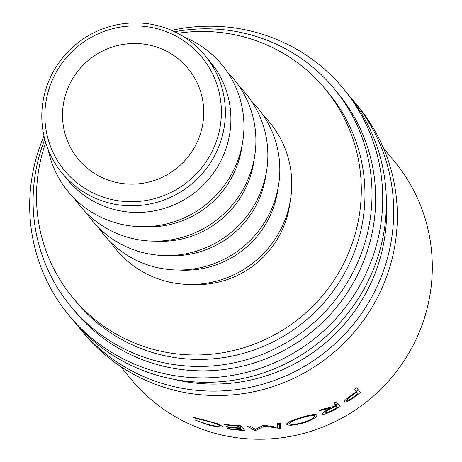 <?xml version="1.0" encoding="UTF-8"?>
<svg xmlns="http://www.w3.org/2000/svg" width="462" height="462" viewBox="0 0 462 462"><rect width="100%" height="100%" fill="white"/><g stroke="black" fill="none" stroke-linecap="round" stroke-linejoin="round"><path stroke-width="0.69" d="M49.116 88.571A88.999 87.179 -39.6 0 0 106.093 198.025A88.999 87.179 -39.6 0 0 217.146 139.039A88.999 87.179 -39.6 0 0 160.17 29.58A88.999 87.179 -39.6 0 0 49.116 88.571M220.963 140.598A92.556 90.662 140.4 0 1 150.479 203.875A92.556 90.662 140.4 0 1 62.301 173.389A92.556 90.662 140.4 0 1 46.212 88.115A92.556 90.662 140.4 0 1 116.695 24.838A92.556 90.662 140.4 0 1 204.874 55.319A92.556 90.662 140.4 0 1 220.963 140.598M350.525 97.401A177.991 174.353 140.4 0 1 354.256 101.75A177.991 174.353 140.4 0 1 385.198 265.748A177.991 174.353 140.4 0 1 249.653 387.427A177.991 174.353 140.4 0 1 80.082 328.805A177.991 174.353 140.4 0 1 76.501 324.336M354.256 101.75L357.906 106.162A177.991 174.353 140.4 0 1 388.854 270.16A177.991 174.353 140.4 0 1 253.309 391.84A177.991 174.353 140.4 0 1 83.737 333.218L80.082 328.805M171.558 30.359A177.991 174.353 140.4 0 1 343.295 88.513A177.991 174.353 140.4 0 1 374.237 252.512A177.991 174.353 140.4 0 1 238.692 374.191A177.991 174.353 140.4 0 1 69.121 315.569A177.991 174.353 140.4 0 1 38.173 151.576A177.991 174.353 140.4 0 1 43.982 136.007M343.295 88.513L346.945 92.926A177.991 174.353 140.4 0 1 377.893 256.924A177.991 174.353 140.4 0 1 242.342 378.603A177.991 174.353 140.4 0 1 72.777 319.981L69.121 315.569M204.874 55.319L210.395 61.989A92.556 90.662 140.4 0 1 226.484 147.268A92.556 90.662 140.4 0 1 156 210.539A92.556 90.662 140.4 0 1 67.827 180.059L62.301 173.389M184.061 36.977A99.677 97.638 140.4 0 1 239.189 156.502A99.677 97.638 140.4 0 1 139.466 226.651A99.677 97.638 140.4 0 1 48.164 149.526M242.157 144.889A92.556 90.662 140.4 0 1 238.444 161.706A92.556 90.662 140.4 0 1 143.353 226.715M227.483 72.182A99.677 97.638 140.4 0 1 251.143 170.946A99.677 97.638 140.4 0 1 170.547 239.94A99.677 97.638 140.4 0 1 74.653 198.747M254.117 159.332A92.556 90.662 140.4 0 1 250.404 176.143A92.556 90.662 140.4 0 1 155.313 241.152M239.437 86.619A99.677 97.638 140.4 0 1 263.103 185.383A99.677 97.638 140.4 0 1 182.507 254.377A99.677 97.638 140.4 0 1 86.613 213.184M266.072 173.77A92.556 90.662 140.4 0 1 262.358 190.587A92.556 90.662 140.4 0 1 167.273 255.59M251.397 101.057A99.677 97.638 140.4 0 1 275.057 199.821A99.677 97.638 140.4 0 1 194.462 268.815A99.677 97.638 140.4 0 1 98.568 227.622M278.032 188.207A92.556 90.662 140.4 0 1 274.318 205.024A92.556 90.662 140.4 0 1 179.227 270.033M263.357 115.5A99.677 97.638 140.4 0 1 287.017 214.264A99.677 97.638 140.4 0 1 206.422 283.258A99.677 97.638 140.4 0 1 110.528 242.059M289.992 202.645A92.556 90.662 140.4 0 1 286.278 219.462A92.556 90.662 140.4 0 1 191.187 284.471M177.697 33.293A163.75 160.406 140.4 0 1 325.017 88.773A163.75 160.406 140.4 0 1 353.488 239.651A163.75 160.406 140.4 0 1 228.782 351.594A163.75 160.406 140.4 0 1 72.782 297.667A163.75 160.406 140.4 0 1 44.312 146.789A163.75 160.406 140.4 0 1 45.726 142.585M325.017 88.773L328.673 93.185A163.75 160.406 140.4 0 1 357.143 244.063A163.75 160.406 140.4 0 1 232.438 356.006A163.75 160.406 140.4 0 1 76.432 302.079L72.782 297.667M65.916 93.619A71.194 69.739 140.4 0 1 120.137 44.947A71.194 69.739 140.4 0 1 187.965 68.393A71.194 69.739 140.4 0 1 200.346 133.992A71.194 69.739 140.4 0 1 146.125 182.663A71.194 69.739 140.4 0 1 78.297 159.217A71.194 69.739 140.4 0 1 65.916 93.619M174.59 31.734A170.871 167.377 140.4 0 1 334.153 88.646A170.871 167.377 140.4 0 1 363.865 246.079A170.871 167.377 140.4 0 1 233.737 362.895A170.871 167.377 140.4 0 1 70.952 306.618A170.871 167.377 140.4 0 1 41.245 149.18A170.871 167.377 140.4 0 1 44.774 139.241M334.153 88.646L337.809 93.058A170.871 167.377 140.4 0 1 367.515 250.491A170.871 167.377 140.4 0 1 237.393 367.302A170.871 167.377 140.4 0 1 74.607 311.03L70.952 306.618M386.382 202.754A170.871 167.377 140.4 0 1 378.476 263.727A170.871 167.377 140.4 0 1 173.331 379.192M344.306 401.934L344.357 402.021C343.947 401.357 345.287 399.849 348.383 397.505L354.533 392.925A170.871 167.377 140.4 0 0 356.242 391.614L354.458 389.46A170.871 167.377 140.4 0 0 356.577 387.785L360.447 392.452A170.871 167.377 140.4 0 1 355.775 396.073L350.144 400.005C346.887 401.923 344.964 402.593 344.357 402.021L344.329 401.975M322.245 413.808L322.332 414.004C322.407 412.791 325.254 410.805 330.861 408.033L319.15 410.741A170.871 167.377 140.4 0 0 322.181 409.338L333.801 406.439A170.871 167.377 140.4 0 0 335.712 405.359L333.928 403.205A170.871 167.377 140.4 0 0 336.267 401.848L340.136 406.514A170.871 167.377 140.4 0 1 334.892 409.494L328.794 412.583C325.173 414.102 323.019 414.576 322.332 414.004L322.274 413.888M286.636 423.833L286.752 424.416C286.371 422.897 290.76 420.732 299.925 417.919C309.124 414.922 314.755 413.917 316.817 414.899C317.365 416.863 313.161 419.479 304.215 422.753C294.727 425.346 288.906 425.9 286.752 424.416L286.613 424.128M264.033 425.288A170.871 167.377 140.4 0 1 263.432 425.34L255.434 429.308L249.786 425.999A170.871 167.377 140.4 0 1 247.095 425.999L254.932 430.648A170.871 167.377 140.4 0 0 255.319 430.642L264.449 426.149L279.885 428.424A170.871 167.377 140.4 0 0 280.267 428.366L280.295 423.001A170.871 167.377 140.4 0 1 277.633 423.487L277.593 427.321L264.033 425.288M244.837 430.509A170.871 167.377 140.4 0 1 228.089 428.932L227.691 428.453A170.871 167.377 140.4 0 0 241.765 429.891L240.575 428.453A170.871 167.377 140.4 0 1 226.501 427.015L226.109 426.536A170.871 167.377 140.4 0 0 240.176 427.974L238.687 426.178A170.871 167.377 140.4 0 1 224.619 424.74L224.226 424.26A170.871 167.377 140.4 0 0 240.968 425.837L244.837 430.509M222.407 426.033C222.701 427.552 218.156 427.229 208.778 425.069L195.593 420.258L208.541 424.63C216.216 426.432 219.947 426.732 219.75 425.542C217.879 424.255 212.994 422.62 205.093 420.634L195.582 418.341L193.145 417.302L204.678 420.149L217.313 423.706L222.551 426.414M220.097 424.705L219.866 425.849L219.935 424.636M383.564 148.302L394.444 161.44A170.871 167.377 140.4 0 1 424.151 318.878A170.871 167.377 140.4 0 1 294.023 435.689A170.871 167.377 140.4 0 1 131.237 379.418L120.357 366.279M205.093 420.634L205.192 420.287M195.582 418.341L195.761 417.839M208.778 425.069L208.876 424.717M228.089 428.932L228.159 428.522M241.765 429.891L241.99 427.073M240.575 428.453L240.783 425.831M226.501 427.015L226.571 426.605M240.176 427.974L240.35 425.808M238.687 426.178L238.727 425.721M224.619 424.74L224.688 424.33M254.937 429.019L254.932 430.648M255.324 429.244L255.319 430.642M264.391 425.346L264.449 426.149M279.741 423.105L279.758 424.896A167.313 163.895 140.4 0 1 279.383 424.959L279.885 428.424M279.383 424.959L277.622 424.734M279.758 424.896L280.267 428.366M304.215 422.753L304.054 422.204M313.762 414.483L314.322 415.927C312.589 415.124 307.958 415.933 300.421 418.364C292.821 420.709 289.137 422.528 289.379 423.827C291.216 424.959 295.986 424.457 303.696 422.314C311.111 419.663 314.657 417.533 314.322 415.927L313.796 414.478M300.26 417.815L300.421 418.364M288.935 422.054L289.379 423.827M328.794 412.583L328.528 412.04M330.861 408.033L330.503 407.334M335.712 405.359L334.367 402.956M337.878 403.794A167.313 163.895 140.4 0 1 335.989 404.885M324.751 412.791L324.786 412.866C325.081 411.913 327.24 410.452 331.277 408.489L336.111 405.838L337.399 407.397L334.476 402.887M336.111 405.838L334.401 402.795M337.399 407.397A170.871 167.377 140.4 0 1 332.455 410.117C328.655 412.196 326.103 413.115 324.786 412.866M350.144 400.005L349.786 399.486M356.242 391.614L354.527 389.402M358.223 389.766A167.313 163.895 140.4 0 1 356.173 391.383M345.94 399.509L346.621 400.542C346.858 399.48 348.787 397.718 352.414 395.258L356.635 392.094L357.929 393.653L354.545 389.391M352.414 395.258L352.067 394.773M356.635 392.094L354.498 389.339M357.929 393.653A170.871 167.377 140.4 0 1 353.522 396.968C350.104 399.526 347.805 400.716 346.621 400.542M334.892 409.494L334.609 408.957M331.277 408.489L330.653 407.293M355.775 396.073L355.405 395.576"/></g></svg>
